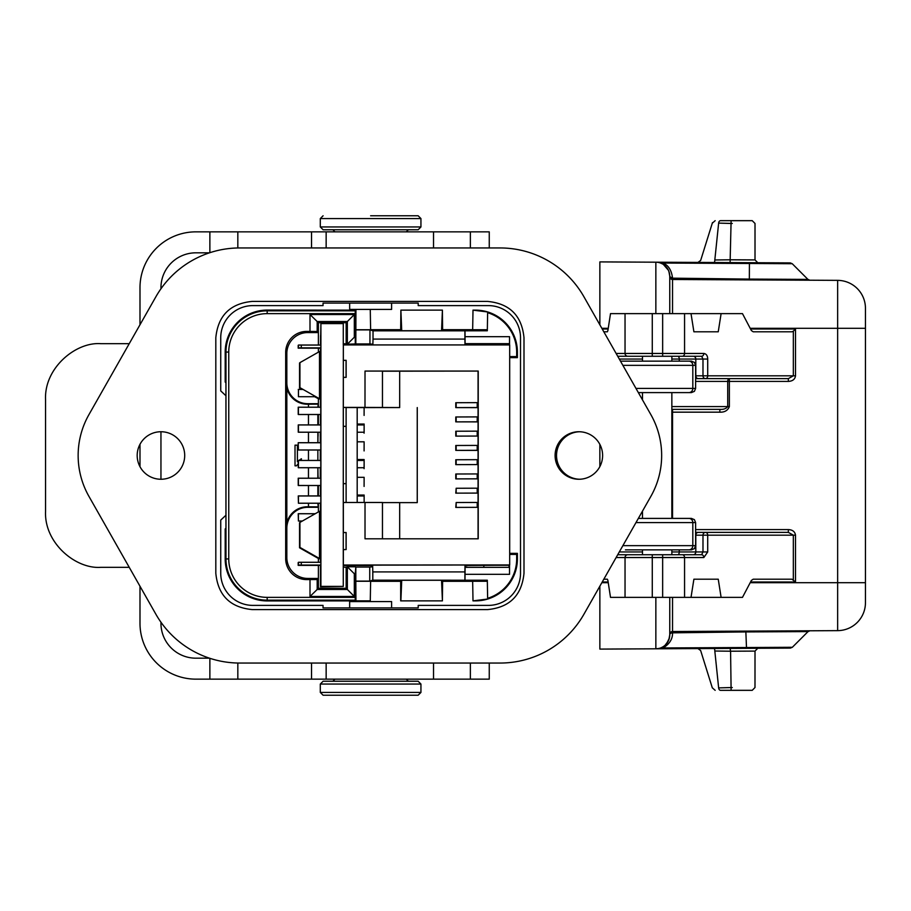 <?xml version="1.0" encoding="UTF-8"?>
<svg xmlns="http://www.w3.org/2000/svg" width="911" height="911" viewBox="0 0 911 911"><rect width="100%" height="100%" fill="white"/><g stroke="black" fill="none" stroke-linecap="round" stroke-linejoin="round"><path stroke-width="1.37" d="M298.478 562.281L320.854 562.281L320.831 555.642L320.843 574.864L320.831 565.082L298.478 565.082L298.478 562.281L298.478 565.071L320.854 565.071M298.478 347.854L320.854 347.865L320.831 354.425L320.843 335.282L320.831 345.053L298.478 345.053L298.478 347.854L320.854 347.854M301.279 562.281L301.279 565.071M301.279 345.053L301.279 347.854M298.478 347.865L298.478 345.053M343.276 565.173L509.682 564.945L343.276 565.014L343.276 549.629L346.134 549.572L346.134 532.514L343.288 532.571L343.276 483.661L343.345 377.359L346.134 377.359L346.134 360.3L343.276 360.369L346.134 360.3M343.345 377.359L343.288 413.753L343.345 344.927L509.682 344.927L509.682 564.945M298.193 345.349L298.193 348.15L300.983 348.15L298.182 348.161L298.478 345.349M300.972 348.161L320.558 348.161L300.983 347.865M298.182 562.577L298.193 565.367L320.558 565.367L298.182 565.378L298.182 562.577M509.351 565.173L465.384 565.503M509.351 565.275L465.384 565.275M371.893 565.275L343.276 565.275M343.276 565.503L371.893 565.503M456.16 502.519L455.785 507.416L478.173 507.336L478.173 502.451L477.205 502.451L456.16 502.519L456.16 507.404M478.173 507.336L455.785 507.416M477.205 502.451L477.205 507.336M456.16 488.262L455.785 493.147L478.173 493.079L478.173 488.194L477.205 488.194L456.16 488.262L456.16 493.147M478.161 493.09L455.785 493.147M477.205 488.194L477.205 493.079M478.161 478.833L455.785 478.89L478.173 478.822L478.173 473.936L477.205 473.936L477.205 478.822M477.205 473.936L455.785 474.005L455.785 478.89M478.161 464.576L455.785 464.633L478.173 464.564L478.173 459.679L477.205 459.679L477.205 464.564M477.205 459.679L455.785 459.748L455.785 464.633M478.07 416.896L478.07 407.638L455.785 407.604L478.07 407.547M478.161 407.547L478.173 402.639L477.205 402.639L477.205 407.536M477.205 402.639L455.785 402.719L455.785 407.604M478.07 431.154L478.07 421.895L455.785 421.861L478.07 421.804M478.161 421.804L478.173 416.896L477.205 416.896L477.205 421.793M477.205 416.896L455.785 416.976L455.785 421.861M477.205 431.154L477.205 436.05L478.173 436.05L478.173 431.154L455.785 431.233L455.785 436.118L477.205 436.05M478.173 436.05L455.785 436.118M478.161 450.319L478.173 445.411L477.205 445.411L477.205 450.307L478.173 450.307L459.975 450.376L478.07 450.319M477.205 445.411L455.785 445.49L455.785 450.376L477.205 450.307M478.07 459.679L478.07 450.41L455.785 450.376M299.901 522.424L299.901 547.42L299.901 522.424L319.476 511.322L299.924 522.413L299.924 547.409L299.924 522.413M299.924 547.409L319.488 558.511L299.901 547.42M319.488 558.511L319.488 511.31M299.901 387.653L299.901 362.658L299.901 387.653L319.476 398.756L319.488 351.544L299.924 362.646L299.924 387.642L319.488 398.745M299.901 362.658L319.476 351.555M299.924 387.642L299.924 362.646M298.444 396.718L298.444 389.452L298.432 396.718L315.684 396.718L298.432 396.718M298.409 414.494L298.409 407.228L298.409 414.505L320.774 414.505L298.409 414.494M298.444 432.224L298.444 424.947L298.432 432.224L320.809 432.224L320.797 422.192L320.797 424.947L298.444 424.947M298.409 450L298.227 442.7L298.227 449.977L320.774 450M298.444 467.73L298.444 460.454L298.432 467.73L320.809 467.73L320.797 457.698L320.797 460.454L298.444 460.454M298.409 485.506L298.409 478.241L298.409 485.517L320.774 485.517L298.227 485.483L298.227 478.207L298.409 485.483M298.444 495.96L298.432 503.236L298.432 495.96L320.809 495.96L320.797 493.204L320.809 499.49L320.797 505.787L320.797 503.236L298.432 503.236L298.261 495.937L298.432 503.202M298.409 521.012L298.409 513.747L298.409 521.012L302.19 521.012L298.409 521.012M478.07 538.8L478.07 507.347M478.07 502.451L478.07 493.09M478.07 488.194L478.07 478.833M478.07 473.936L478.07 464.576M478.07 445.411L478.07 436.062M399.667 538.8L399.667 502.61L382.461 502.61M382.461 538.8L382.461 502.473L365.015 502.473L365.015 538.8L478.229 538.8L478.229 371.062L382.461 371.21M346.112 502.462L346.112 407.445L343.31 407.445M478.229 371.062L365.015 371.062L364.992 407.422L399.667 407.559L399.667 371.21M365.015 371.084L382.461 371.084L382.461 407.422M399.667 407.559L357.192 407.593M478.07 402.639L478.07 371.232M399.667 502.621L417.261 502.621L417.261 407.57M417.238 502.621L417.238 407.593M357.192 502.462L357.192 407.536L346.112 407.536M320.888 555.642L319.499 555.619L320.888 555.63L320.877 557.634L320.877 512.21L320.877 514.191L319.499 514.225M320.888 395.875L319.499 395.841L320.888 395.864L320.877 397.868L320.877 352.432L320.877 354.425L319.499 354.447M319.488 396.718L320.809 396.718L319.488 396.718M302.828 389.452L298.444 389.452M320.763 414.505L320.774 404.473L320.763 407.228L298.409 407.228M298.432 432.19L320.809 432.224M357.192 432.224L364.138 432.224L357.192 432.224M364.138 432.224L364.138 424.947L357.192 424.947M298.409 450.011L320.774 450.011L320.774 439.979L320.763 442.735L298.409 442.735M298.432 467.73L320.809 467.73M357.192 467.73L364.138 467.73L357.192 467.73M364.138 467.73L364.138 460.454L357.192 460.454M320.763 485.517L320.774 475.485L320.763 478.241L298.409 478.241M298.444 503.225L320.809 503.225M357.192 495.049L364.138 495.049L364.138 502.462L364.138 495.96L357.192 495.96M320.774 514.203L320.774 510.98L320.763 513.747L319.488 513.747M314.967 513.747L298.409 513.747M346.066 377.359L346.066 360.38M346.066 549.572L346.066 532.571M346.089 426.325L343.299 426.325L346.066 426.359M346.089 483.639L343.276 483.661M343.299 483.639L343.31 502.496L365.015 502.462M346.134 532.514L343.288 532.571M343.288 413.753L343.276 426.348M365.015 407.411L343.345 407.411M364.093 486.428L364.127 477.318L357.192 477.318M364.093 468.675L364.138 459.543L357.192 459.543M364.093 450.922L364.127 441.812L357.192 441.812M364.093 433.169L364.138 424.036L357.192 424.036M364.093 415.416L364.127 407.411M343.345 532.514L343.345 502.462M343.345 549.572L343.345 564.945M343.345 344.927L343.345 360.3M343.276 549.629L343.276 496.233M320.797 396.718L320.809 395.875M343.276 344.996L343.276 323.61L320.911 323.61L320.478 345.053M320.478 565.378L320.478 586.832L343.276 586.399L320.911 586.399L320.911 323.61M343.276 586.399L343.276 565.014M320.478 348.161L320.501 354.436M320.501 396.718L320.478 407.206M320.478 414.505L320.478 424.925M320.478 432.224L320.478 442.7M320.478 450.011L320.478 460.431M320.478 467.73L320.478 478.207M320.478 485.517L320.478 495.937M320.478 503.236L320.513 513.713M320.524 555.642L320.513 557.999L320.501 556.006L319.476 555.995L320.524 555.995L320.478 562.281M320.535 565.378L320.547 575.16L320.558 565.082M320.558 562.281L320.558 555.642L320.547 562.281M320.558 345.053L320.547 335.567L320.535 345.053M320.615 503.236L320.626 505.958L320.626 503.236M320.626 495.96L320.626 493.386L320.615 495.937L298.25 495.937M320.615 467.73L320.626 470.463L320.626 467.73M320.626 460.454L320.626 457.88L320.615 460.431L298.261 460.431L298.25 467.696L298.25 460.431M320.615 432.224L320.626 434.957L320.626 432.224M320.626 424.947L320.626 422.374L320.615 424.925L298.261 424.925L298.25 432.19L298.25 424.925M320.615 396.718L320.626 399.451L320.626 396.718M320.581 414.505L320.592 417.238L320.592 414.505M298.227 407.206L298.227 414.471L298.227 407.206L320.592 407.206L320.592 404.655L320.581 407.206M320.581 450.011L320.592 452.733L320.592 450.011M320.592 442.735L320.592 440.161L320.581 442.7M320.581 485.517L320.592 488.239L320.592 485.517M298.227 478.207L320.592 478.207L320.592 475.656L320.581 478.207M320.592 513.747L320.592 511.162L320.581 513.713M298.409 520.99L298.227 513.713L298.409 520.99M298.227 513.713L315.024 513.713M319.488 513.713L320.592 513.713M298.227 442.7L320.592 442.7M298.261 389.418L302.782 389.418M299.548 547.773L319.123 558.887L299.537 547.796L299.548 522.777L299.537 547.796M299.548 388.006L301.837 389.418L299.537 388.018L299.548 363.011L299.537 388.018M314.682 396.718L319.123 399.109L314.648 396.718M317.859 503.236L318.281 507.29L318.281 503.236M318.281 495.937L318.281 485.517M318.281 424.925L318.281 414.505M318.281 407.206L318.281 403.71L317.859 407.206M317.859 414.505L317.859 424.925M317.859 432.224L317.859 442.7L317.939 432.224M317.859 450.011L317.871 460.431M317.859 467.73L317.859 478.207M317.859 485.517L317.859 495.937M318.098 436.039L318.076 432.224M317.882 467.696L317.939 478.207M318.076 478.207L318.098 475.986M369.729 581.104L355.825 581.104L355.825 567.063L369.741 567.063L369.729 581.104L372.804 580.182L487.317 580.227L487.647 599.039L473.003 600.873L472.661 581.264L487.339 581.275M355.825 581.104L355.939 600.85L355.256 600.167L267.185 600.167A41.223 41.223 0 0 1 225.962 558.944L228.752 558.944L228.752 352.056A38.433 38.433 0 0 1 267.185 313.635L355.244 313.635L355.244 337.241L354.322 337.241L354.322 314.546L310.002 314.546L310.002 331.41L317.187 331.479L317.187 321.515L310.002 314.546M355.939 600.85L370.276 600.85L370.618 581.264L355.939 581.275M370.618 581.309L400.681 581.309L401.717 580.261L441.562 580.261L442.609 581.309L472.661 581.309M228.752 352.056L225.962 352.056A41.223 41.223 0 0 1 267.185 310.833L355.256 310.833L355.939 310.15L355.825 343.937L347.353 344.21L347.353 321.515L354.322 314.546M347.342 344.199L354.322 337.241M318.383 345.053L318.383 322.71L346.157 322.71L347.353 321.515L316.971 321.515M318.281 507.29L307.793 507.29A20.964 20.964 -135 0 0 286.828 528.255L286.828 557.464L285.678 558.614A20.964 20.964 -45 0 0 306.643 579.59L317.187 579.521L317.187 589.485L310.002 596.454L354.322 596.454L354.322 573.759L355.244 573.759L355.825 567.063M316.971 589.485L347.353 589.485L354.322 596.454M343.276 567.189L346.157 567.189L346.157 588.29L347.353 589.485L347.353 566.79L355.29 566.79M347.342 566.801L354.322 573.759M355.29 344.21L355.244 337.241M310.002 579.59L310.002 596.454M355.939 310.15L267.185 310.082A41.986 41.986 0 0 0 225.199 352.067L225.199 382.062L225.939 382.802L225.939 528.198L225.199 528.938L225.199 558.933A41.986 41.986 0 0 0 267.185 600.918L267.185 597.365L355.244 597.365L355.256 600.167M355.244 597.365L355.244 573.759M285.678 558.614L285.678 352.386A20.964 20.964 -135 0 1 306.643 331.41L310.002 331.41M355.256 310.833L355.244 313.635M267.185 600.918L370.287 600.873M369.741 567.063L371.893 566.847L371.893 565.173M465.384 565.173L465.384 566.847L467.776 567.325M347.353 566.79L346.157 567.189M317.187 579.521L318.281 578.439L318.383 588.29L318.383 565.378M286.828 557.464A20.964 20.964 -45 0 0 307.793 578.439L318.281 578.439M286.828 528.255L286.828 382.745A20.964 20.964 135 0 0 307.793 403.71L318.281 403.71M317.187 321.515L318.281 322.596L318.281 332.561L307.793 332.561A20.964 20.964 -135 0 0 286.828 353.536L286.828 382.745M318.281 332.561L317.187 331.479M317.187 589.485L318.281 588.404M346.157 588.29L318.383 588.29M346.157 322.71L346.157 343.811L347.353 344.21M372.087 344.927L372.087 344.153L369.946 343.937L355.825 343.937M346.157 343.811L343.276 343.811M465.384 344.927L465.384 344.153L467.776 343.675M355.825 329.896L369.957 329.896L373.032 330.818L464.917 330.818L464.917 339.086L373.02 339.086L372.861 344.927M373.032 330.818L373.02 339.086M464.917 330.818L487.317 330.773L487.636 312.689A41.223 41.223 0 0 1 516.674 352.056L516.674 356.577L517.391 357.647L509.682 357.647L517.391 357.647L517.391 352.056L516.674 352.056M487.647 311.961L487.636 312.689L487.647 311.961L473.003 310.15L472.661 329.736L487.339 329.725M472.661 329.691L442.609 329.691L441.562 330.739L401.717 330.739L400.681 329.691L370.618 329.691M355.939 329.725L370.618 329.736L370.276 310.15M464.986 330.773L465.1 343.652L509.522 343.652L509.545 336.683L509.545 344.927M464.917 339.086L464.997 344.927M369.957 329.896L369.946 343.937M464.917 580.182L464.917 571.914L372.804 571.914L372.804 580.182M372.633 565.173L372.804 571.914M509.545 565.082L509.545 574.317L509.522 567.348L465.1 567.348L464.986 580.227M465.009 565.173L464.917 571.914M464.986 336.683L509.545 336.683M509.682 356.577L516.674 356.577M442.609 329.691L442.404 310.127L441.562 330.739M401.717 330.739L400.886 310.127L442.404 310.127M400.886 310.127L400.681 329.691M508.998 344.927L508.998 343.652M509.545 574.317L464.986 574.317M509.682 554.423L516.674 554.423L516.674 558.944A41.223 41.223 0 0 1 487.636 598.311L487.647 599.039M516.674 554.423L517.391 553.353L509.682 553.353L517.391 553.353L517.391 558.944A41.94 41.94 0 0 1 475.462 600.873L473.003 600.873M508.998 567.348L508.998 565.503M441.562 580.261L442.404 600.873L400.681 600.873L400.681 581.309M400.886 600.873L401.717 580.261M442.609 581.309L442.404 600.873M318.383 562.281L318.383 558.511M318.383 511.902L318.383 503.236M318.383 495.937L318.383 485.517M318.383 424.925L318.383 414.505M318.383 407.206L318.383 398.733M318.383 352.136L318.383 348.161M483.843 343.652L483.843 344.927M483.843 565.503L483.843 567.348M286.316 527.754A20.964 20.964 -135 0 1 307.292 506.789L308.465 506.789L308.465 503.236M308.465 407.206L308.465 404.211L307.292 404.211A20.964 20.964 135 0 1 286.316 383.246M308.465 495.937L308.465 485.517M308.465 478.207L308.465 467.73M308.465 460.431L308.465 450.011M308.465 442.7L308.465 432.224M308.465 424.925L308.465 414.505M308.465 506.789L317.859 506.869M317.859 404.131L308.465 404.211M298.25 463.642L296.462 465.84L295.016 465.84L295.016 445.16L297.419 445.16L297.419 461.752L298.25 460.966M298.91 460.431L301.393 458.745L301.393 460.431M320.296 450.011L320.296 460.431M320.296 467.73L320.296 478.207M320.296 432.224L320.296 442.7M317.928 467.73L318.03 475.872M317.928 442.7L318.007 436.13M695.617 529.587L788.345 529.587C792.559 529.792 794.95 531.648 795.508 535.178L795.508 582.004L791.932 579.202L753.203 579.202L751.37 580.455L742.476 597.377L691.016 597.377L693.897 579.202L718.244 579.202L721.113 597.377M795.508 535.178L793.333 535.178L788.357 532.377L695.617 532.377M603.822 331.798L607.364 331.798L607.899 330.545L610.507 313.623L625.037 313.623L625.037 353.457L684.56 353.457L684.56 313.623L662.65 313.623L662.65 356.258L701.641 356.258L702.985 359.048L695.81 359.048L695.81 375.822A2.801 2.528 90 0 0 698.35 378.623L705.524 378.623A2.801 2.528 -90 0 1 702.985 375.822L707.71 375.822A2.801 2.186 90 0 1 705.524 378.623L788.357 378.623L793.333 375.822L795.508 375.822C794.996 379.306 792.616 381.174 788.345 381.413L729.358 381.413L729.369 378.623A2.801 1.651 -90 0 0 727.718 381.413L729.358 381.413L729.358 406.579C727.798 410.497 724.621 412.364 719.849 412.171L672.534 412.171L672.546 409.369A2.801 2.801 -90 0 0 671.851 409.46A2.801 2.801 90 0 1 672.546 409.369M695.617 375.822L702.985 375.822L702.985 359.048L707.71 359.048L707.71 375.822L793.333 375.822L793.333 331.183L795.508 328.996L795.508 375.822M793.333 331.183L791.932 331.798L753.203 331.798L751.37 330.545L742.476 313.623L684.56 313.623M642.494 549.857L642.494 554.742L617.715 554.742L662.65 554.742L662.65 557.543L652.276 557.543L652.276 554.742M695.617 535.178L702.985 535.178L702.985 551.952L707.71 551.952L703.827 557.543L684.56 557.543A2.801 2.186 -90 0 0 682.373 554.742L662.65 554.742M682.373 554.742L701.641 554.742L702.985 551.952L671.851 551.952M693.897 331.798L718.244 331.798L693.897 331.798L691.016 313.623M718.244 579.202L693.897 579.202M599.859 324.828L599.859 261.901L655.852 262.197A13.984 13.984 90 0 1 669.756 276.17L669.756 313.623L669.756 276.17L670.929 277.764M666.67 643.587L669.403 637.996L669.756 634.83A2.801 1.993 180 0 1 672.546 632.838C672.694 639.044 669.517 644.088 663.026 647.96L655.852 648.803L599.859 649.099L599.859 586.172M599.859 466.614L599.859 444.386M750.197 582.698L865.45 582.698L865.45 602.683L865.45 308.317A27.956 27.956 90 0 0 837.642 280.36L672.534 279.495L672.546 278.698A2.801 1.993 0 0 1 669.756 276.705A2.801 2.801 -89.9 0 0 672.534 279.495L672.534 313.623M660.065 262.869A13.984 13.984 6 0 1 662.388 263.86L660.065 262.869M669.608 274.097L668.503 270.385L663.424 264.475A13.984 13.984 6 0 1 669.756 276.17L668.845 271.193M642.494 361.143L642.494 356.258L617.715 356.258L652.276 356.258L652.276 313.623L625.037 313.623M662.65 356.258L652.276 356.258M677.807 356.258L693.282 356.258A2.801 2.528 -90 0 1 695.81 359.048L679.264 359.048A2.801 1.446 90 0 0 677.807 356.258M662.65 313.623L652.276 313.623M707.71 359.048C707.619 355.689 706.321 353.821 703.827 353.457L684.56 353.457A2.801 2.186 -90 0 1 682.373 356.258M701.641 356.258A2.801 2.186 -90 0 0 703.827 353.457M721.113 313.623L718.244 331.798M655.852 313.623L655.852 262.197L657.833 262.209A2.801 1.173 90.3 0 1 658.175 262.311L663.026 263.04L663.026 262.231L657.833 262.209L790.258 262.903L757.793 262.732L755.014 259.92L755.014 223.468L752.224 220.667L720.555 220.667C713.438 220.667 713.438 220.667 720.555 220.667L747.077 220.667M730.554 220.667L732.524 220.667M720.555 220.667A2.801 1.936 -90 0 0 718.642 223.104C710.842 222.546 710.842 222.546 718.642 223.104L732.285 223.468M730.485 223.457L718.711 223.115M714.19 262.505A2.801 0.615 90.3 0 0 714.816 259.977C696.403 260.603 696.403 260.603 714.816 259.977C696.403 260.603 696.403 260.603 714.816 259.977L730.576 259.783C772.266 259.965 750.038 259.965 730.793 259.794M757.793 262.732L749.434 262.687L749.423 263.495L792.228 263.712L807.932 279.404L809.89 280.224M657.833 262.209L663.026 262.231L663.026 263.04L749.423 263.495L749.343 279.096L807.932 279.404M655.852 262.197L658.163 262.311M749.343 279.905L749.343 279.096L672.546 278.162C671.589 270.271 668.412 265.238 663.026 263.051M672.546 278.162L669.756 276.705A2.801 2.801 -90 0 0 672.534 279.495M668.697 270.829L666.67 267.413M721.421 690.333L720.555 690.333C713.484 690.333 713.484 690.333 720.555 690.333L730.838 690.333M752.008 690.333L720.555 690.333A2.801 1.936 -90 0 1 718.642 687.896L732.285 687.532M730.611 687.543L718.642 687.896C710.307 688.488 710.307 688.488 718.642 687.896L714.816 651.023C696.756 650.477 696.756 650.477 714.816 651.023C696.756 650.477 696.756 650.477 714.816 651.023L730.576 651.217L731.112 690.333M669.756 597.377L669.756 634.295A2.801 1.993 180 0 1 672.546 632.302L672.534 631.505A2.801 2.801 -90 0 0 669.756 634.295L669.756 597.377L669.756 634.295A2.801 2.801 90 0 1 672.534 631.505L837.642 630.64L837.642 328.302L750.197 328.302M730.576 651.217C761.847 651.069 761.926 651.069 730.793 651.206C761.926 651.069 761.847 651.069 730.576 651.217L730.098 648.416M755.014 651.069L757.793 648.268L790.361 648.097L746.519 648.325L745.858 631.927L672.546 632.838M745.733 631.118L745.858 631.927L808.034 631.596L809.993 630.776M746.519 648.325L655.852 648.803A13.984 13.984 -174 0 0 669.756 634.83L668.845 639.807M603.822 579.202L607.364 579.202L607.899 580.455L610.507 597.377L625.037 597.377L625.037 557.543L616.132 557.543M662.65 597.377L662.65 557.543L684.56 557.543L684.56 597.377L625.037 597.377M684.56 597.377L691.016 597.377M655.852 597.377L655.852 648.803A13.984 13.984 -90 0 0 656.911 648.757M660.111 648.12A13.984 13.984 -90 0 0 669.756 634.83L669.756 634.83M865.45 602.683A27.956 27.956 90 0 1 837.642 630.64M703.827 557.543A2.801 2.186 -90 0 0 701.641 554.742M707.71 551.952L707.71 535.178A2.801 2.186 90 0 0 705.524 532.377A2.801 2.528 -90 0 0 702.985 535.178L793.333 535.178L793.333 579.817M729.358 406.579L727.718 406.579C726.158 408.675 723.539 409.608 719.861 409.369L671.851 409.369M698.35 378.623L695.617 378.623M788.345 529.587L788.357 532.377M719.861 409.369L719.849 412.171M788.357 378.623L788.345 381.413M714.19 648.495A2.801 0.615 -90.3 0 1 714.816 651.023M579.578 431.746A23.766 23.766 0 0 0 556.53 455.5A23.766 23.766 0 0 0 579.578 479.254M220.735 390.899L225.939 395.75L220.735 390.899L220.735 337.753A32.147 32.147 -135 0 1 252.882 305.606L323.041 305.606L323.041 303.078L418.206 303.078L418.206 305.606L488.364 305.606A32.147 32.147 135 0 1 520.511 337.753L520.511 573.247A32.147 32.147 -135 0 1 488.364 605.394L418.206 605.394L418.206 607.922L323.041 607.922L323.041 605.394L252.882 605.394A32.147 32.147 -45 0 1 220.735 573.247L220.735 520.101L225.939 515.25L220.735 520.101M641.105 549.857L673.252 549.857M688.932 549.857A4.191 3.883 -90 0 0 692.815 545.655L695.617 545.655L694.41 548.604L691.426 549.857L625.424 549.857M638.36 518.405L691.426 518.405L694.41 519.657L695.617 522.595L635.98 522.595M635.98 388.405L695.617 388.405L694.41 391.343L691.426 392.595L638.36 392.595M620.493 361.143L691.426 361.143L694.41 362.396L695.617 365.345L692.815 365.345A4.191 3.883 -90 0 0 688.932 361.143M137.185 455.5A23.766 23.766 0 0 1 172.828 434.923A23.766 23.766 0 0 1 172.828 476.077A23.766 23.766 0 0 1 137.185 455.5M642.494 518.405L642.494 511.117M642.494 399.883L642.494 392.595M406.272 679.15L408.367 681.246M323.098 681.246L418.149 681.246L420.939 684.047L320.296 684.047L323.098 681.246M418.149 695.23L323.098 695.23L320.296 692.428L420.939 692.428L418.149 695.23M334.975 231.849L332.879 229.754M323.098 229.754L418.149 229.754L420.939 226.953L320.296 226.953L323.098 229.754M320.296 226.953L320.296 218.572L420.939 218.572L418.149 215.77L370.618 215.77M237.828 663.037L237.828 679.15L209.872 679.15L209.872 658.311M139.987 324.76L139.987 287.762A55.913 55.913 0 0 1 195.899 231.849L489.253 231.849L489.253 247.951M160.951 622.213L160.951 623.238A34.948 34.948 0 0 0 195.899 658.186L209.484 658.186M237.828 679.15L489.253 679.15L489.253 663.049M139.987 586.24L139.987 623.238A55.913 55.913 0 0 0 195.899 679.15L209.872 679.15M100.814 343.675L129.237 343.675L100.814 343.675C75.715 341.75 44.115 368.055 45.55 399.587L45.55 511.413C44.127 542.933 75.647 569.216 100.814 567.325L129.237 567.325M160.951 431.734L160.951 479.266M160.951 288.787L160.951 287.762A34.948 34.948 0 0 1 195.899 252.814L209.484 252.814M139.987 466.683L139.987 444.317M391.593 303.078L391.593 309.433L349.653 309.433L349.653 303.078M391.593 607.922L391.593 601.567L349.653 601.567L349.653 607.922M583.917 296.747L650.853 414.607A82.799 82.799 0 0 1 650.853 496.393L583.917 614.253A96.429 96.429 0 0 1 500.071 663.049L239.741 663.049A96.429 96.429 0 0 1 155.895 614.253L88.948 496.393A82.799 82.799 0 0 1 88.948 414.607L155.895 296.747A96.429 96.429 0 0 1 239.741 247.951L500.071 247.951A96.429 96.429 0 0 1 583.917 296.747M215.816 520.113L215.816 337.753C217.991 315.673 230.107 303.557 252.153 301.416L487.647 301.416C509.727 303.579 521.844 315.696 523.996 337.753L523.996 573.247C521.821 595.327 509.704 607.443 487.647 609.584L252.153 609.584C230.073 607.421 217.968 595.304 215.816 573.247L215.816 520.113M555.095 455.5A23.766 23.766 0 0 0 590.738 476.077A23.766 23.766 0 0 0 590.738 434.923A23.766 23.766 0 0 0 555.095 455.5M456.16 474.005L456.16 478.89M456.16 459.748L456.16 464.633M456.16 402.708L456.16 407.604M456.16 416.965L456.16 421.861M456.16 431.222L456.16 436.118M456.16 445.479L456.16 450.376M267.185 597.365A38.433 38.433 0 0 1 228.752 558.944M267.185 310.082L267.185 313.635M225.199 558.933L225.962 558.944L225.962 352.056L225.199 352.067M306.643 579.59L307.793 578.439M285.678 352.386L286.828 353.536M307.793 332.561L306.643 331.41M473.003 310.127L475.462 310.127A41.94 41.94 0 0 1 517.391 352.056M516.674 558.944L517.391 558.944M608.138 582.004L602.228 582.004M795.508 582.004L750.562 582.004M602.228 328.996L608.138 328.996M750.562 328.996L795.508 328.996M837.642 280.36L837.642 328.302L865.45 328.302L865.45 308.317M671.851 412.171L672.534 412.171L672.534 518.405M601.841 328.302L608.241 328.302M669.756 313.623L669.756 276.17M627.759 356.258A2.801 2.722 90 0 1 625.037 353.457L616.132 353.457M679.264 361.143L679.264 359.048L671.851 359.048M619.298 359.048L642.494 359.048M731.112 220.667L730.098 262.584M718.642 223.104L714.816 259.977M808.034 631.596L792.331 647.288L663.026 647.96L663.026 648.769M652.276 597.377L652.276 557.543L625.037 557.543A2.801 2.722 90 0 1 627.759 554.742M672.534 597.377L672.534 631.505M608.241 582.698L601.841 582.698M642.494 551.952L619.298 551.952M679.264 549.857L679.264 551.952A2.801 1.446 -90 0 1 677.807 554.742M693.282 554.742A2.801 2.528 90 0 0 695.81 551.952L695.81 535.178A2.801 2.528 -90 0 1 698.35 532.377M671.851 406.579L727.718 406.579L727.718 381.413L695.617 381.413M622.873 545.655L692.815 545.655L692.815 522.595A4.191 3.883 90 0 0 688.932 518.405M688.932 392.595A4.191 3.883 -90 0 0 692.815 388.405L692.815 365.345L622.873 365.345M237.828 231.849L237.828 247.963M209.872 252.689L209.872 231.849M470.361 663.049L470.361 679.15M326.149 663.049L326.149 679.15M311.528 663.049L311.528 679.15M311.528 231.849L311.528 247.951M326.149 231.849L326.149 247.951M470.361 231.849L470.361 247.951M712.413 223.104L715.169 220.667M752.087 220.667L746.952 220.667M712.482 222.591L700.65 260.455L697.974 262.414M792.228 263.712L790.258 262.903M668.583 270.578L665.201 265.841M752.224 690.333L754.991 687.532L755.014 651.206M712.413 687.896L715.169 690.333M700.798 651.023L712.322 687.896M665.155 645.182L668.446 640.74L669.517 637.393M792.331 647.288L790.361 648.097M669.596 636.926L668.537 640.535M700.65 650.545L697.974 648.586M695.617 522.595L695.617 545.655M695.617 365.345L695.617 388.405M671.851 518.405L671.851 392.595M671.851 361.143L671.851 356.258M671.851 554.742L671.851 549.857M334.975 679.15L332.879 681.246M320.296 684.047L320.296 692.428M420.939 684.047L420.939 692.428M406.272 231.849L408.367 229.754M420.939 226.953L420.939 218.572M320.296 218.572L323.098 215.77M433.522 663.049L433.522 679.15M433.522 231.849L433.522 247.951"/></g></svg>
